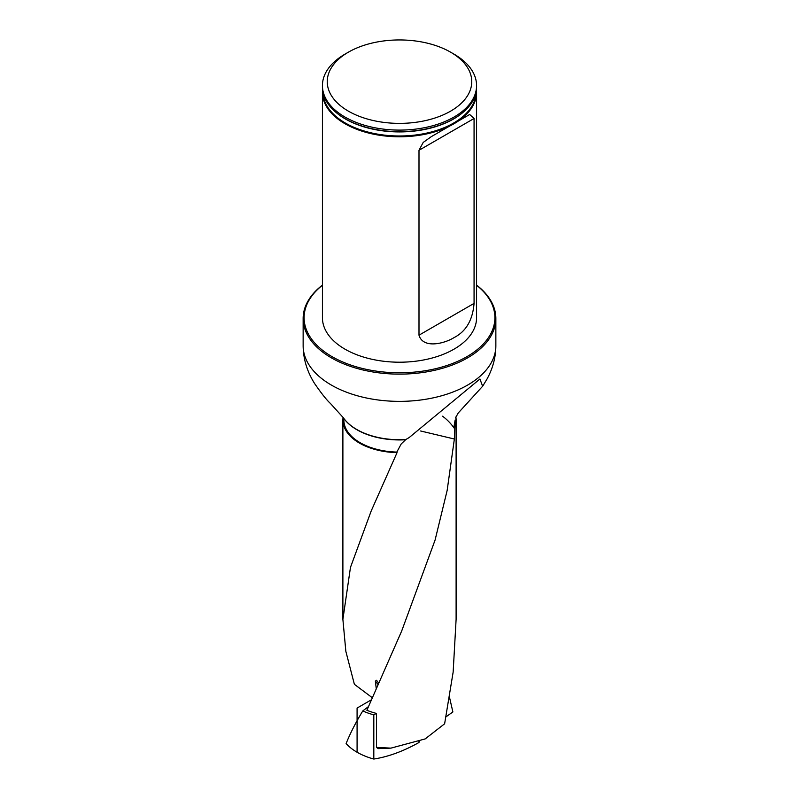 <?xml version="1.0" encoding="UTF-8"?>
<svg xmlns="http://www.w3.org/2000/svg" width="799" height="799" viewBox="0 0 799 799"><rect width="100%" height="100%" fill="white"/><g stroke="black" fill="none" stroke-linecap="round" stroke-linejoin="round"><path stroke-width="1.2" d="M343.071 417.328A56.609 32.689 0 0 0 342.891 419.994A56.609 32.689 0 0 0 397.043 452.643L371.165 511.05L350.461 567.42L342.891 619.405L345.847 651.335L354.376 684.304L372.224 697.677M343.48 417.837L343.85 419.994A55.65 32.13 180 0 0 396.813 452.084L397.043 452.643M396.813 452.084L401.248 443.884L405.832 439.53A60.394 34.866 180 0 1 343.54 417.977L330.377 403.405C326.721 400.109 321.458 393.478 314.566 383.49C307.076 371.565 303.26 358.981 303.141 345.727A96.359 55.63 180 0 0 399.5 401.368A96.359 55.63 180 0 0 495.859 345.727C495.789 357.243 492.863 368.319 487.07 378.946L482.656 386.247M376.449 747.375L390.921 748.134L378.147 748.633L376.449 747.375L376.449 713.427A56.609 32.689 0 0 1 366.881 710.281L401.677 631.03L435.075 540.084L447.15 490.436L454.361 439.021L454.911 426.696A56.609 32.689 0 0 0 456.109 419.994A56.609 32.689 0 0 0 455.869 416.978M390.921 748.134L425.158 738.925L444.624 723.794L453.153 672.069L456.109 619.355L456.109 419.994M454.911 426.696L454.012 426.446A55.65 32.13 180 0 0 455.15 419.994L454.012 426.446M476.444 89.728A77.074 44.494 180 0 1 476.574 92.285L476.574 317.702A77.074 44.494 180 0 1 399.5 362.207A77.074 44.494 180 0 1 322.426 317.702L322.426 92.285A77.074 44.494 180 0 1 322.556 89.728M322.426 285.243A95.401 55.081 0 0 0 335.62 358.611A95.401 55.081 0 0 0 463.38 358.611A95.401 55.081 0 0 0 476.574 285.243M476.574 285.093A96.359 55.63 180 0 1 495.859 318.491A96.359 55.63 180 0 1 399.5 374.132A96.359 55.63 180 0 1 303.141 318.491A96.359 55.63 180 0 1 322.426 285.093M405.832 439.53L409.138 437.582L479.919 379.016L482.646 386.237L458.217 413.013L455.47 417.957M454.002 54.132L450.596 52.165L454.002 54.132A77.074 44.494 180 0 1 476.574 85.603A77.074 44.494 180 0 1 399.5 130.097A77.074 44.494 180 0 1 322.426 85.603A77.074 44.494 180 0 1 344.998 54.132L348.404 52.165A72.25 41.718 180 0 1 450.586 52.165A72.25 41.718 180 0 1 450.596 52.165A72.25 41.718 180 0 1 450.586 111.161A72.25 41.718 180 0 1 348.414 111.161A72.25 41.718 180 0 1 348.404 52.165M322.426 85.603L322.426 87.171A77.074 44.494 0 0 0 336.319 112.649A77.074 44.494 0 0 0 344.998 118.632A77.074 44.494 0 0 0 462.681 112.649A77.074 44.494 0 0 0 476.574 87.171L476.574 85.603M476.574 92.285A77.074 44.494 180 0 1 399.5 136.779A77.074 44.494 180 0 1 322.426 92.285M418.996 335.181C423.051 349.123 444.604 343.53 453.992 337.637C466.017 331.505 472.708 320.089 474.067 303.39L474.067 118.492L469.672 114.497L431.36 136.619L423.21 142.422L418.996 150.282L418.996 335.181L474.067 303.39M376.539 680.289L378.656 683.005M420.624 430.981L454.361 439.021M442.526 416.209A38.542 24.18 -118.4 0 1 454.871 429.113M449.607 697.757L452.883 711.959L446.112 716.743M419.685 740.963L418.926 742.531L419.006 741.202M368.399 706.636L362.766 710.95C355.735 722.516 350.182 733.382 346.117 743.549A59.985 34.637 0 0 0 373.812 759.05C388.234 756.793 403.275 751.29 418.926 742.531M376.349 713.397L373.812 714.865L373.812 759.05M376.229 688.488L375.36 681.048L376.589 680.339M375.36 681.048L378.007 684.483M362.766 710.95A59.985 34.637 0 0 0 373.812 714.865M371.275 699.864L357.083 708.064L357.083 752.239M405.483 439.77A60.165 34.737 180 0 1 343.75 418.276A60.165 34.737 180 0 1 343.65 418.127M476.044 92.364A76.554 44.195 180 0 1 428.334 132.734A76.554 44.195 180 0 1 345.368 123.046A76.554 44.195 180 0 1 322.956 92.364M462.441 112.849A76.484 44.155 180 0 1 462.202 113.049A76.484 44.155 180 0 1 345.418 118.991A76.484 44.155 180 0 1 336.798 113.049A76.484 44.155 180 0 1 336.559 112.849M474.067 118.492L418.996 150.282M342.891 619.385L342.891 419.994M303.141 318.491L303.141 345.727M495.859 318.491L495.859 345.727M431.37 136.629L432.189 136.15"/></g></svg>
